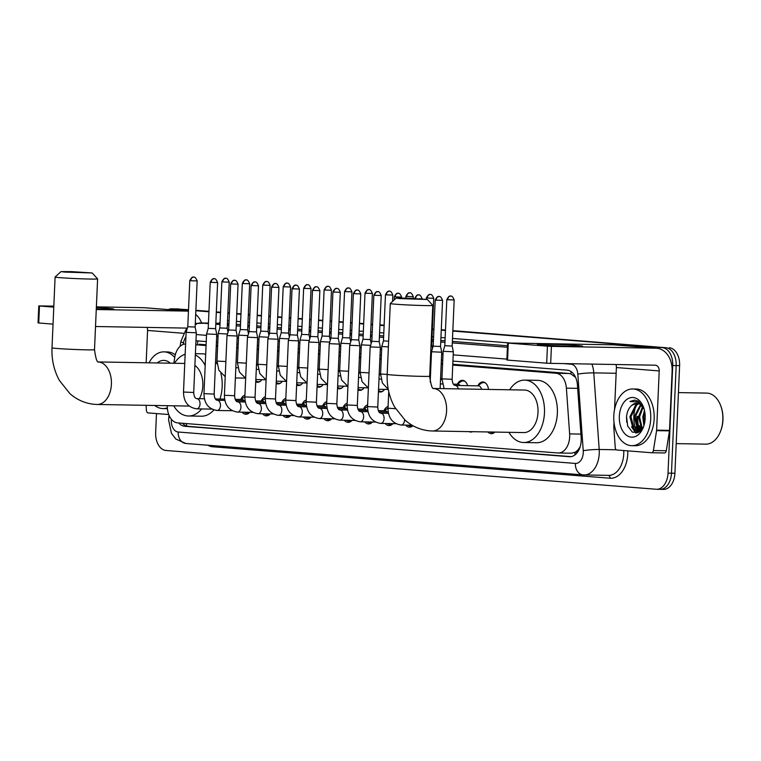 <?xml version="1.0" encoding="UTF-8"?>
<svg xmlns="http://www.w3.org/2000/svg" width="761" height="761" viewBox="0 0 761 761"><rect width="100%" height="100%" fill="white"/><g stroke="black" fill="none" stroke-linecap="round" stroke-linejoin="round"><path stroke-width="1.14" d="M477.937 385.675A9.075 5.917 91 0 1 482.816 381.965A9.075 5.917 91 0 1 488.495 389.423M457.485 384.058A9.075 5.917 91 0 1 462.365 380.348A9.075 5.917 91 0 1 467.635 385.665M440.552 378.94A9.075 5.917 91 0 1 441.913 378.721A9.075 5.917 91 0 1 441.941 378.731M379.197 374.089A9.075 5.917 91 0 1 380.567 373.87A9.075 5.917 91 0 1 380.586 373.87M358.745 372.471A9.075 5.917 91 0 1 360.115 372.253A9.075 5.917 91 0 1 360.134 372.253M338.293 370.854A9.075 5.917 91 0 1 339.663 370.636A9.075 5.917 91 0 1 339.682 370.636M317.851 369.237A9.075 5.917 91 0 1 319.211 369.018A9.075 5.917 91 0 1 319.23 369.018M297.399 367.62A9.075 5.917 91 0 1 298.759 367.401A9.075 5.917 91 0 1 298.788 367.401M276.947 366.003A9.075 5.917 91 0 1 278.307 365.784A9.075 5.917 91 0 1 278.336 365.784M256.495 364.376A9.075 5.917 91 0 1 257.855 364.158A9.075 5.917 91 0 1 257.884 364.167M383.972 410.731A9.655 6.297 91 0 1 388.081 406.46M363.52 409.114A9.655 6.297 91 0 1 367.639 404.842M343.068 407.496A9.655 6.297 91 0 1 347.187 403.225M322.616 405.879A9.655 6.297 91 0 1 326.735 401.608M302.165 404.262A9.655 6.297 91 0 1 306.283 399.991M281.713 402.636A9.655 6.297 91 0 1 285.832 398.374M261.27 401.018A9.655 6.297 91 0 1 265.38 396.757M240.818 399.401A9.655 6.297 91 0 1 244.928 395.13M578.512 449.209A17.018 11.101 91 0 1 574.774 452.376L574.964 452.395A5.669 3.7 -89 0 0 578.512 449.209L580.139 446.793M199.239 344.229L206.088 344.771M575.582 377.351L570.836 373.86L569.028 373.489L452.785 364.291M442.607 363.482L441.228 363.368M381.251 358.631L379.882 358.517M360.8 357.004L359.43 356.899M340.348 355.387L338.978 355.282M319.896 353.77L318.526 353.665M299.454 352.153L298.074 352.048M279.002 350.536L277.622 350.431M258.55 348.919L257.17 348.804M238.098 347.301L236.719 347.187M217.646 345.684L216.276 345.57M574.774 452.376L571.216 453.223L558.289 452.995A17.018 11.101 -89 0 0 569.628 433.894L566.393 388.167A17.018 11.101 -89 0 0 556.101 373.261L452.757 365.08M167.287 405.689A17.018 11.101 -89 0 0 177.636 422.888L557.851 452.976A17.018 11.101 -89 0 0 558.289 452.995M185.598 343.982A17.018 11.101 -89 0 0 174.792 357.175L173.812 363.254M442.569 364.272L441.199 364.167M381.213 359.42L379.844 359.316M360.771 357.803L359.392 357.699M340.319 356.186L338.94 356.072M319.867 354.569L318.488 354.455M299.415 352.952L298.036 352.838M278.964 351.335L277.594 351.221M258.512 349.708L257.142 349.603M238.06 348.091L236.69 347.986M217.608 346.474L216.238 346.369M206.05 345.561L195.786 344.752M261.803 379.672A9.075 5.917 91 0 1 257.541 382.307A9.075 5.917 91 0 1 255.734 381.841M282.255 381.29A9.075 5.917 91 0 1 277.993 383.925A9.075 5.917 91 0 1 276.186 383.458M302.707 382.916A9.075 5.917 91 0 1 298.445 385.551A9.075 5.917 91 0 1 296.628 385.076M323.159 384.533A9.075 5.917 91 0 1 318.897 387.168A9.075 5.917 91 0 1 317.08 386.693M343.611 386.15A9.075 5.917 91 0 1 339.339 388.785A9.075 5.917 91 0 1 337.532 388.31M364.062 387.768A9.075 5.917 91 0 1 359.791 390.403A9.075 5.917 91 0 1 357.984 389.936M384.514 389.385A9.075 5.917 91 0 1 380.243 392.02A9.075 5.917 91 0 1 378.436 391.554M249.798 412.291A9.655 6.297 91 0 1 245.898 414.25A9.655 6.297 91 0 1 242.074 412.158M270.25 413.917A9.655 6.297 91 0 1 266.35 415.877A9.655 6.297 91 0 1 262.526 413.775M290.692 415.535A9.655 6.297 91 0 1 286.802 417.494A9.655 6.297 91 0 1 282.978 415.392M311.144 417.152A9.655 6.297 91 0 1 307.254 419.111A9.655 6.297 91 0 1 303.43 417.018M331.596 418.769A9.655 6.297 91 0 1 327.706 420.728A9.655 6.297 91 0 1 323.882 418.636M352.048 420.386A9.655 6.297 91 0 1 348.158 422.345A9.655 6.297 91 0 1 344.333 420.253M372.5 422.003A9.655 6.297 91 0 1 368.609 423.963A9.655 6.297 91 0 1 364.785 421.87M392.952 423.62A9.655 6.297 91 0 1 389.052 425.58A9.655 6.297 91 0 1 385.228 423.487M412.947 425.713A9.655 6.297 91 0 1 409.504 427.197A9.655 6.297 91 0 1 405.68 425.104M472.648 431.696A9.655 6.297 91 0 1 470.859 432.058A9.655 6.297 91 0 1 469.09 431.63M494.859 432.077A9.655 6.297 91 0 1 491.311 433.675A9.655 6.297 91 0 1 487.811 431.953M452.843 330.645L665.837 347.71A17.018 11.101 91 0 1 676.168 365.584L671.468 473.199A17.018 11.101 91 0 1 660.101 489.342A17.018 11.101 91 0 1 659.654 489.323M168.324 309.594A17.018 11.101 91 0 1 171.729 308.842A17.018 11.101 91 0 1 172.167 308.861L188.509 309.936L175.61 308.918A17.018 11.101 91 0 0 175.163 308.899A17.018 11.101 91 0 1 175.61 308.918L188.519 309.727M195.862 310.526L208.961 311.563L195.862 310.526M216.314 312.143L220.519 312.476L216.314 312.143M227.872 313.056L229.403 313.18L227.872 313.056M236.766 313.76L240.971 314.093L236.766 313.76M248.324 314.674L249.855 314.797L248.324 314.674M257.218 315.377L261.413 315.71L257.218 315.377M268.776 316.291L270.307 316.414L268.776 316.291M277.66 316.995L281.865 317.327L277.66 316.995M289.228 317.908L290.759 318.031L289.228 317.908M298.112 318.612L302.317 318.945L298.112 318.612M309.67 319.525L311.211 319.649L309.67 319.525M318.564 320.229L322.769 320.562L318.564 320.229M330.122 321.142L331.663 321.266L330.122 321.142M339.016 321.846L343.221 322.179L339.016 321.846M350.574 322.769L352.115 322.883L350.574 322.769M359.468 323.473L363.672 323.805L359.468 323.473M371.026 324.386L372.567 324.5L371.026 324.386M379.92 325.09L384.124 325.423L379.92 325.09M432.381 329.237L433.913 329.361L432.381 329.237M441.266 329.941L445.47 330.274L441.266 329.941M669.271 347.767A17.018 11.101 91 0 1 679.611 365.641L674.912 473.266A17.018 11.101 91 0 1 663.535 489.399L660.101 489.342A17.018 11.101 91 0 0 671.468 473.199L676.168 365.584A17.018 11.101 91 0 0 665.837 347.71L662.393 347.653A17.018 11.101 91 0 1 672.724 365.518L668.025 473.142A17.018 11.101 91 0 1 656.657 489.285A17.018 11.101 91 0 1 656.21 489.256L165.984 450.474A17.018 11.101 91 0 1 155.653 432.6L156.481 413.565M171.729 308.842L178.607 308.956A17.018 11.101 91 0 1 179.054 308.976M195.872 310.307L208.971 311.344M216.324 311.934L220.528 312.257M227.881 312.847L229.413 312.961M236.776 313.551L240.98 313.884M248.333 314.464L249.865 314.588M257.228 315.168L261.423 315.501M268.785 316.081L270.317 316.205M277.67 316.785L281.874 317.118M289.237 317.698L290.769 317.822M298.122 318.402L302.326 318.735M309.679 319.316L311.22 319.439M318.574 320.02L322.778 320.352M330.131 320.933L331.672 321.056M339.025 321.637L343.23 321.97M350.583 322.55L352.124 322.674M359.477 323.254L363.682 323.587M371.035 324.167L372.576 324.291M379.929 324.871L384.134 325.204M432.391 329.028L433.922 329.152M441.275 329.732L445.48 330.065M178.749 422.973A17.018 11.101 -89 0 0 184.733 426.274L569.38 456.714A17.018 11.101 -89 0 0 569.818 456.733A17.018 11.101 -89 0 0 581.157 437.632L577.437 385.047A17.018 11.101 -89 0 0 567.145 370.141L452.928 361.104M571.13 456.638L188.167 426.341A17.018 11.101 91 0 1 182.393 423.268M633.837 416.438A22.687 14.792 91 0 1 636.32 405.242A22.687 14.792 91 0 0 633.837 416.438A22.687 14.792 91 0 0 636.548 431.049A22.687 14.792 91 0 1 633.837 416.438M636.814 404.167A22.687 14.792 91 0 1 637.29 403.244A22.687 14.792 91 0 0 636.814 404.167M637.994 402.036A22.687 14.792 91 0 1 638.479 401.294A22.687 14.792 91 0 0 637.994 402.036M637.452 432.79A22.687 14.792 91 0 1 636.757 431.487A22.687 14.792 91 0 0 637.452 432.79M172.167 308.861L188.5 310.155M195.853 310.735L208.952 311.772M216.305 312.352L220.509 312.685M227.862 313.266L229.394 313.389M236.757 313.97L240.961 314.303M248.314 314.883L249.846 315.006M257.208 315.587L261.404 315.92M268.766 316.5L270.298 316.624M277.651 317.204L281.855 317.537M289.218 318.117L290.75 318.241M298.103 318.821L302.307 319.154M309.66 319.744L311.201 319.858M318.555 320.448L322.759 320.781M330.112 321.361L331.653 321.475M339.006 322.065L343.211 322.398M350.564 322.978L352.105 323.102M359.458 323.682L363.663 324.015M371.016 324.595L372.557 324.719M379.91 325.299L384.115 325.632M432.372 329.446L433.903 329.57M441.266 330.15L445.461 330.483M452.824 331.064L662.393 347.653M639.659 430.374A22.687 14.792 91 0 1 637.271 416.495M442.74 360.295L441.37 360.191M381.394 355.444L380.015 355.33M360.942 353.827L359.563 353.713M340.49 352.2L339.111 352.096M320.039 350.583L318.669 350.479M299.587 348.966L298.217 348.861M279.135 347.349L277.765 347.244M258.683 345.732L257.313 345.627M238.241 344.115L236.861 344.001M217.789 342.498L216.409 342.383M206.231 341.584L195.958 340.766M96.343 307.663A22.687 0.694 -177.5 0 1 108.319 308.405A22.687 0.694 -177.5 0 1 113.75 309.128A22.687 0.694 -177.5 0 1 96.276 309.004M168.733 414.536L148.138 412.909A2.835 1.845 -89 0 1 146.426 410.426L146.064 405.318M188.452 311.201A22.687 17.189 94.5 0 0 187.891 311.144L145.066 307.748A22.687 17.189 94.5 0 0 144.267 307.71L96.371 306.873M201.589 322.968A22.687 17.189 94.5 0 0 195.691 314.398M187.891 311.144A22.687 17.189 94.5 0 0 187.082 311.097L96.257 309.518M53.822 306.131L38.792 305.912L39.477 305.998L38.735 322.987L38.05 322.902L38.792 305.912M53.774 307.13L39.477 305.998M53.032 324.119L38.735 322.987M95.515 326.507L186.34 328.096A5.669 4.3 -85.5 0 1 186.54 328.105A5.669 4.3 -85.5 0 1 187.216 328.229M147.044 327.411A5.669 4.3 -85.5 0 1 147.577 330.445L146.16 362.769M167.334 407.858A28.366 18.492 91 0 1 162.949 408.581A28.366 18.492 91 0 1 154.759 405.47M167.401 408.619A28.366 18.492 91 0 1 166.393 408.647L162.949 408.581M166.935 363.13L164.5 363.092M157.223 362.968A19.853 12.947 91 0 1 170.264 363.197M149.013 362.826A28.366 18.492 91 0 1 163.938 351.867A28.366 18.492 91 0 1 174.735 357.499M163.938 351.867L167.382 351.934A28.366 18.492 91 0 1 175.287 354.826M165.86 363.016L164.718 363.092M64.771 272.086L92.167 272.961L71.41 271.62L61.013 271.601L64.771 272.086M92.167 272.961L97.589 278.868A21.27 0.647 -177.5 0 1 97.598 278.887A21.27 0.647 -177.5 0 1 83.71 278.887A21.27 0.647 -177.5 0 1 60.224 277.679A21.27 0.647 -177.5 0 1 55.096 277.033A21.27 0.647 -177.5 0 1 55.106 277.014L61.013 271.601M96.637 404.443A21.27 13.869 -89 0 0 97.199 404.471L188.614 406.06A21.27 13.869 -89 0 0 189.185 406.051M199.353 398.678A21.27 13.869 -89 0 0 202.826 385.894A21.27 13.869 -89 0 0 194.883 365.413M201.627 408.933A31.201 20.347 91 0 1 188.433 415.991A31.201 20.347 91 0 1 173.727 405.803M220.852 373.28A31.201 20.347 91 0 1 222.183 386.626A31.201 20.347 91 0 1 219.919 399.04M213.86 409.951A31.201 20.347 91 0 1 201.332 416.21L188.433 415.991M174.469 363.263A31.201 20.347 91 0 1 185.151 354.245M195.339 355.016A31.201 20.347 91 0 1 205.185 365.537M195.396 353.703L202.426 353.827A31.201 20.347 91 0 1 205.67 354.284M215.572 361.618A31.201 20.347 91 0 1 217.056 363.872M399.953 298.607L427.359 299.482L406.593 298.141L396.196 298.122L399.953 298.607M432.771 305.389A21.27 0.647 -177.5 0 1 432.781 305.408A21.27 0.647 -177.5 0 1 418.892 305.408A21.27 0.647 -177.5 0 1 395.406 304.2A21.27 0.647 -177.5 0 1 390.279 303.553A21.27 0.647 -177.5 0 1 390.288 303.534L387.187 374.355A21.27 0.647 2.5 0 0 392.315 375.002A21.27 0.647 2.5 0 0 415.801 376.21A21.27 0.647 2.5 0 0 429.689 376.21L432.781 305.408L427.359 299.482M431.829 430.964A21.27 13.869 -89 0 0 432.381 430.992L523.796 432.581A21.27 13.869 -89 0 0 538.008 412.414A21.27 13.869 -89 0 0 524.538 390.051L433.504 388.462M509.661 389.784A31.201 20.347 91 0 1 524.71 380.12A31.201 20.347 91 0 1 544.467 412.919A31.201 20.347 91 0 1 523.625 442.512A31.201 20.347 91 0 1 508.919 432.324M524.71 380.12L537.608 380.348A31.201 20.347 91 0 1 557.366 413.147A31.201 20.347 91 0 1 536.524 442.731L523.625 442.512M244.338 412.196L244.405 412.253A8.504 5.546 -89 0 0 246.783 413.128A8.504 5.546 -89 0 0 249.256 412.281M193.703 392.486L183.506 392.039L186.112 332.338L196.309 332.776L193.703 392.486C193.998 396.433 195.025 398.479 196.795 398.631A5.108 3.329 -89 0 0 196.719 398.631M189.784 280.628C192.704 274.94 194.065 277.794 193.522 277.099L193.76 277.109A3.691 2.797 -85.5 0 0 193.627 277.099A3.691 2.797 94.5 0 0 190.678 280.733L189.784 280.628L187.777 326.735L195.139 327.049L196.309 332.776M244.861 396.776A8.504 5.546 -89 0 0 244.681 396.89L241.104 399.411M244.024 400.724A5.108 3.329 -89 0 0 241.855 399.42L235.159 399.306M264.79 413.822L264.857 413.87A8.504 5.546 -89 0 0 267.235 414.745A8.504 5.546 -89 0 0 269.708 413.908M214.155 394.103L203.958 393.656L206.564 333.955L216.761 334.393L214.155 394.103C214.45 398.051 215.477 400.096 217.246 400.257A5.108 3.329 -89 0 0 217.17 400.257M210.236 282.245C213.156 276.566 214.516 279.411 213.974 278.716L214.212 278.726A3.691 2.797 -85.5 0 0 214.079 278.726A3.691 2.797 94.5 0 0 211.13 282.35L210.236 282.245L208.219 328.352L215.591 328.676L216.761 334.393M265.313 398.393A8.504 5.546 -89 0 0 265.132 398.517L261.556 401.028M264.476 402.341A5.108 3.329 -89 0 0 262.307 401.037L255.61 400.923M285.242 415.439L285.308 415.487A8.504 5.546 -89 0 0 287.687 416.362A8.504 5.546 -89 0 0 290.16 415.525M234.607 395.72L224.4 395.273L227.006 335.572L237.213 336.02L234.607 395.72C234.902 399.668 235.929 401.722 237.698 401.875A5.108 3.329 -89 0 0 237.622 401.875M230.688 283.863C233.608 278.184 234.968 281.028 234.426 280.333L234.664 280.343A3.691 2.797 -85.5 0 0 234.531 280.343A3.691 2.797 94.5 0 0 231.572 283.977L230.688 283.863L228.671 329.97L236.043 330.293L237.213 336.02M285.765 400.01A8.504 5.546 -89 0 0 285.575 400.134L282.008 402.645M284.928 403.958A5.108 3.329 -89 0 0 282.759 402.655L276.062 402.54M305.684 417.057L305.76 417.114A8.504 5.546 -89 0 0 308.129 417.979A8.504 5.546 -89 0 0 310.602 417.142M255.059 397.337L244.852 396.89L247.458 337.19L257.665 337.637L255.059 397.337C255.354 401.285 256.381 403.34 258.15 403.492A5.108 3.329 -89 0 0 258.074 403.492M251.14 285.48C254.06 279.801 255.42 282.645 254.878 281.95L255.116 281.96A3.691 2.797 -85.5 0 0 254.983 281.96A3.691 2.797 94.5 0 0 252.024 285.594L251.14 285.48L249.123 331.587L256.495 331.91L257.665 337.637M306.207 401.627A8.504 5.546 -89 0 0 306.027 401.751L302.459 404.262M305.38 405.575A5.108 3.329 -89 0 0 303.211 404.272L296.505 404.158M326.136 418.674L326.212 418.731A8.504 5.546 -89 0 0 328.581 419.596A8.504 5.546 -89 0 0 331.054 418.759M275.501 398.954L265.304 398.507L267.91 338.807L278.117 339.254L275.501 398.954C275.805 402.902 276.833 404.957 278.602 405.109A5.108 3.329 -89 0 0 278.526 405.109M271.591 287.097C274.512 281.418 275.872 284.262 275.33 283.568L275.568 283.587A3.691 2.797 -85.5 0 0 275.434 283.577A3.691 2.797 94.5 0 0 272.476 287.211L271.591 287.097L269.575 333.204L276.947 333.527L278.107 339.254M326.659 403.244A8.504 5.546 -89 0 0 326.479 403.368L322.911 405.879M325.832 407.192A5.108 3.329 -89 0 0 323.663 405.898L316.957 405.775M346.588 420.291L346.664 420.348A8.504 5.546 -89 0 0 349.033 421.214A8.504 5.546 -89 0 0 351.506 420.376M295.953 400.571L285.755 400.134L288.362 340.424L298.559 340.871L295.953 400.571C296.248 404.519 297.285 406.574 299.054 406.726A5.108 3.329 -89 0 0 298.978 406.726M292.043 288.714C294.964 283.035 296.324 285.879 295.772 285.194L296.01 285.204A3.691 2.797 -85.5 0 0 295.886 285.194A3.691 2.797 94.5 0 0 292.928 288.828L292.043 288.714L290.027 334.821L297.389 335.144L298.559 340.871M347.111 404.862A8.504 5.546 -89 0 0 346.93 404.985L343.363 407.496M346.284 408.809A5.108 3.329 -89 0 0 344.115 407.515L337.408 407.392M367.04 421.908L367.116 421.965A8.504 5.546 -89 0 0 369.485 422.831A8.504 5.546 -89 0 0 371.958 421.994M316.405 402.189L306.207 401.751L308.814 342.041L319.011 342.488L316.405 402.189C316.7 406.136 317.737 408.191 319.496 408.343A5.108 3.329 -89 0 0 319.43 408.343M312.486 290.331C315.406 284.652 316.766 287.506 316.224 286.811L316.462 286.821A3.691 2.797 -85.5 0 0 316.338 286.811A3.691 2.797 94.5 0 0 313.38 290.445L312.486 290.331L310.478 336.438L317.841 336.762L319.011 342.488M367.563 406.479A8.504 5.546 -89 0 0 367.382 406.602L363.815 409.114M366.735 410.426A5.108 3.329 -89 0 0 364.567 409.133L357.86 409.018M387.492 423.525L387.568 423.582A8.504 5.546 -89 0 0 389.936 424.448A8.504 5.546 -89 0 0 392.41 423.611M336.857 403.815L326.659 403.368L329.266 343.658L339.463 344.105L336.857 403.815C337.152 407.763 338.188 409.808 339.948 409.96A5.108 3.329 -89 0 0 339.872 409.96M332.938 291.948C335.858 286.269 337.218 289.123 336.676 288.429L336.914 288.438A3.691 2.797 -85.5 0 0 336.781 288.429A3.691 2.797 94.5 0 0 333.832 292.062L332.938 291.948L330.93 338.065L338.293 338.379L339.463 344.105M388.015 408.096A8.504 5.546 -89 0 0 387.834 408.219L384.257 410.74M387.178 412.043A5.108 3.329 -89 0 0 385.009 410.75L378.312 410.636M407.944 425.142L408.02 425.199A8.504 5.546 -89 0 0 410.388 426.065A8.504 5.546 -89 0 0 412.5 425.466M353.389 293.575C356.31 287.886 357.67 290.74 357.128 290.046L357.366 290.055A3.691 2.797 -85.5 0 0 357.232 290.046A3.691 2.797 94.5 0 0 354.284 293.679L353.389 293.575L351.382 339.682L349.718 345.285L359.915 345.722L357.309 405.432C357.603 409.38 358.631 411.425 360.4 411.577A5.108 3.329 -89 0 0 360.324 411.577M351.382 339.682L358.745 339.996L359.915 345.722M377.76 407.049L367.563 406.602L370.169 346.902L380.367 347.339L377.76 407.049C378.055 410.997 379.083 413.042 380.852 413.194A5.108 3.329 -89 0 0 380.776 413.194M373.841 295.192C376.762 289.503 378.122 292.357 377.58 291.663L377.817 291.672A3.691 2.797 -85.5 0 0 377.684 291.663A3.691 2.797 94.5 0 0 374.735 295.297L373.841 295.192L371.825 341.299L379.197 341.613M490.312 432.001A8.504 5.546 -89 0 0 492.186 432.543A8.504 5.546 -89 0 0 494.089 432.067M430.193 382.07L431.516 351.753L441.722 352.2L440.134 388.576M435.197 300.043C438.117 294.364 439.478 297.209 438.935 296.514L439.173 296.524A3.691 2.797 -85.5 0 0 439.04 296.524A3.691 2.797 94.5 0 0 436.082 300.157L435.197 300.043L433.18 346.15L440.552 346.474L441.722 352.2M255.782 380.69L256.038 380.89A8.504 5.546 -89 0 0 258.407 381.756A8.504 5.546 -89 0 0 260.452 381.204M225.874 361.551L216.971 361.056L218.179 333.527L227.472 334.022M221.851 281.817C224.771 276.138 226.131 278.983 225.589 278.288L225.827 278.298A3.691 2.797 -85.5 0 0 225.703 278.298A3.691 2.797 94.5 0 0 222.745 281.931L221.851 281.817L219.843 327.924L227.206 328.248L228.015 332.186M257.865 364.833A8.504 5.546 -89 0 0 256.447 365.432M276.233 382.317L276.49 382.507A8.504 5.546 -89 0 0 278.859 383.373A8.504 5.546 -89 0 0 280.904 382.821M246.326 363.168L237.422 362.674L238.631 335.144L247.924 335.639M242.302 283.434C245.223 277.755 246.583 280.6 246.041 279.905L246.279 279.915A3.691 2.797 -85.5 0 0 246.145 279.915A3.691 2.797 94.5 0 0 243.197 283.549L242.302 283.434L240.295 329.542L247.658 329.865L248.466 333.813M278.307 366.45A8.504 5.546 -89 0 0 276.899 367.049M296.685 383.934L296.942 384.124A8.504 5.546 -89 0 0 299.311 384.999A8.504 5.546 -89 0 0 301.356 384.438M266.778 364.785L257.874 364.291L259.082 336.762L268.376 337.256M262.754 285.052C265.675 279.373 267.035 282.217 266.493 281.522L266.731 281.532A3.691 2.797 -85.5 0 0 266.597 281.532A3.691 2.797 94.5 0 0 263.648 285.166L262.754 285.052L260.747 331.159L268.11 331.482L268.918 335.43M298.759 368.067A8.504 5.546 -89 0 0 297.351 368.666M317.137 385.551L317.394 385.741A8.504 5.546 -89 0 0 319.763 386.617A8.504 5.546 -89 0 0 321.808 386.055M287.23 366.402L278.326 365.908L279.525 338.379L288.819 338.873M283.206 286.669C286.126 280.99 287.487 283.834 286.945 283.14L287.182 283.159A3.691 2.797 -85.5 0 0 287.049 283.149A3.691 2.797 94.5 0 0 284.091 286.783L283.206 286.669L281.19 332.776L288.562 333.099L289.37 337.047M319.211 369.684A8.504 5.546 -89 0 0 317.803 370.293M337.589 387.168L337.846 387.359A8.504 5.546 -89 0 0 340.215 388.234A8.504 5.546 -89 0 0 342.26 387.672M307.682 368.02L298.778 367.525L299.977 339.996L309.27 340.49M303.658 288.286C306.578 282.607 307.939 285.461 307.396 284.766L307.634 284.776A3.691 2.797 -85.5 0 0 307.501 284.766A3.691 2.797 94.5 0 0 304.543 288.4L303.658 288.286L301.641 334.393L309.014 334.716L309.813 338.664M339.663 371.301A8.504 5.546 -89 0 0 338.255 371.91M358.031 388.785L358.288 388.985A8.504 5.546 -89 0 0 360.666 389.851A8.504 5.546 -89 0 0 362.712 389.29M328.134 369.637L319.23 369.142L320.429 341.613L329.722 342.108M324.11 289.903C327.03 284.224 328.391 287.078 327.848 286.383L328.086 286.393A3.691 2.797 -85.5 0 0 327.953 286.383A3.691 2.797 94.5 0 0 324.995 290.017L324.11 289.903L322.093 336.01L329.465 336.333L330.264 340.281M360.115 372.919A8.504 5.546 -89 0 0 358.697 373.527M378.483 390.403L378.74 390.602A8.504 5.546 -89 0 0 381.118 391.468A8.504 5.546 -89 0 0 383.163 390.907M344.562 291.52C347.482 285.841 348.842 288.695 348.3 288L348.528 288.01A3.691 2.797 -85.5 0 0 348.405 288A3.691 2.797 94.5 0 0 345.446 291.634L344.562 291.52L342.545 337.637L340.88 343.24L350.174 343.725M342.545 337.637L349.917 337.951L350.716 341.898M380.567 374.536A8.504 5.546 -89 0 0 379.149 375.144M365.014 293.147C367.924 287.458 369.294 290.312 368.743 289.618L368.98 289.627A3.691 2.797 -85.5 0 0 368.857 289.618A3.691 2.797 94.5 0 0 365.898 293.251L365.014 293.147L362.997 339.254L361.332 344.857L370.626 345.351M362.997 339.254L370.36 339.568L371.168 343.515M387.187 374.441L380.586 374.003L381.784 346.474L388.386 346.911M385.456 294.764C388.376 289.075 389.737 291.929 389.194 291.235L389.432 291.244A3.691 2.797 -85.5 0 0 389.309 291.235A3.691 2.797 94.5 0 0 386.35 294.868L385.456 294.764L383.449 340.871L388.633 341.194M441.913 379.397A8.504 5.546 -89 0 0 440.505 379.996M430.821 350.184L431.982 350.203M431.078 344.467L431.715 344.429L432.524 348.376M465.237 381.556A8.504 5.546 -89 0 0 463.211 380.928A8.504 5.546 -89 0 0 460.814 381.708L457.247 384.229M460.167 385.542A5.108 3.329 -89 0 0 457.998 384.238L453.356 384.162M452.129 379.301L441.932 378.854L443.13 351.325L453.337 351.772L452.129 379.301C452.434 383.249 453.461 385.294 455.23 385.456A5.108 3.329 -89 0 0 455.154 385.456M446.812 299.615C449.732 293.936 451.092 296.78 450.55 296.086L450.788 296.096A3.691 2.797 -85.5 0 0 450.655 296.096A3.691 2.797 94.5 0 0 447.696 299.729L446.812 299.615L444.795 345.722L452.167 346.046L453.337 351.772M485.689 383.173A8.504 5.546 -89 0 0 483.663 382.545A8.504 5.546 -89 0 0 481.266 383.325L477.699 385.846M481.523 389.299A5.108 3.329 -89 0 0 478.45 385.856L455.23 385.456A5.108 3.329 -89 0 1 458.303 388.89M542.736 344.904A22.687 0.694 -177.5 0 1 537.295 344.248A22.687 0.694 -177.5 0 1 551.516 344.191A22.687 0.694 -177.5 0 1 577.133 345.504A22.687 0.694 -177.5 0 1 582.565 346.226A22.687 0.694 -177.5 0 1 567.23 346.179A22.687 0.694 -177.5 0 1 542.736 344.904M656.581 430.65A2.835 1.845 -89 0 0 656.629 430.155L669.528 430.384A2.835 1.845 91 0 1 669.48 430.869L656.581 430.65L653.395 450.541A2.835 1.845 -89 0 1 651.549 452.738A2.835 1.845 -89 0 1 651.473 452.738L616.962 450.008A2.835 1.845 -89 0 1 615.24 447.516L613.813 427.263A2.835 1.845 -89 0 1 613.804 426.769L614.003 422.298M669.528 430.384L672.115 371.159A22.687 17.189 94.5 0 0 656.705 348.234A22.687 17.189 94.5 0 0 655.906 348.196L551.421 346.379L550.679 363.368L655.164 365.194A5.669 4.3 -85.5 0 1 655.364 365.204A5.669 4.3 -85.5 0 1 659.216 370.93L656.629 430.155M669.48 430.869L666.294 450.759A2.835 1.845 91 0 1 664.448 452.966A2.835 1.845 91 0 1 664.372 452.957L651.625 452.738M656.705 348.234L613.88 344.847A22.687 17.189 94.5 0 0 613.081 344.809L507.606 343.011L508.291 343.097L507.549 360.086L506.864 360.001L507.606 343.011M550.679 363.368L546.683 363.187L547.425 346.188L508.291 343.097M547.425 346.188L551.421 346.379M546.683 363.187L507.549 360.086M615.858 364.509A5.669 4.3 -85.5 0 1 616.391 367.544L614.555 409.504M678.432 392.6L706.665 393.095A25.522 16.647 91 0 1 720.762 405.841L720.971 406.431A24.39 15.905 91 0 1 722.95 419.882A24.39 15.905 91 0 1 720.534 431.306L720.306 431.877A25.522 16.647 91 0 1 705.77 444.139L676.206 443.615M720.762 405.841A25.522 16.647 91 0 1 722.826 419.929A25.522 16.647 91 0 1 720.306 431.877M640.962 430.564A25.522 16.647 91 0 1 639.573 425.637M639.544 430.108A27.225 17.76 91 0 1 637.756 416.324M650.722 418.788A28.366 18.492 91 0 1 631.763 445.68A28.366 18.492 91 0 1 613.804 415.867A28.366 18.492 91 0 1 632.752 388.966A28.366 18.492 91 0 1 650.722 418.788M632.752 388.966L636.196 389.023A28.366 18.492 91 0 1 654.156 418.845A28.366 18.492 91 0 1 635.207 445.737L631.763 445.68M643.844 408.191L638.393 401.237L634.531 400.105L629.937 401.523L637.889 401.979L644.082 408.952M636.986 403.225L631.839 405.318A14.183 9.246 91 0 1 636.805 403.216A14.183 9.246 91 0 1 644.101 409.009M631.839 405.318C628.862 407.896 627.093 411.672 626.55 416.628L627.701 426.093L632.362 432.134L638.441 432.4L643.492 426.864M619.34 416.305A19.853 12.947 91 0 1 629.423 398.022A19.853 12.947 91 0 1 643.568 407.392A19.853 12.947 91 0 1 645.176 418.35A19.853 12.947 91 0 1 643.216 427.644A19.853 12.947 91 0 1 628.253 436.291A19.853 12.947 91 0 1 619.34 416.305M639.05 403.682L636.833 404.842L630.964 416.733L634.332 429.347L638.308 431.582M638.536 403.501L635.758 404.823L629.889 416.714L633.257 429.328L637.766 431.601L640.743 430.774M641.104 404.938L635.264 416.809L638.631 429.423L640.467 430.926M640.591 404.548L634.189 416.79L637.556 429.404L639.925 431.183M643.121 407.249L639.563 416.885L642.37 428.833M642.617 406.545L638.489 416.866L641.875 429.508M644.833 412.262L643.863 416.952L644.396 423.972M644.472 410.426L642.788 416.942L643.892 425.77M637.766 431.601L639.849 431.544M642.512 405.546L641.133 404.462M640.153 426.969L641.542 429.927M635.854 426.892L638.45 431.573M638.498 431.611L638.955 432.134M631.554 426.816L635.758 433.057M637.461 429.309L638.926 431.497M633.162 429.233L636.244 433.028M626.512 416.99L626.693 422.193M634.674 400.115L629.937 401.523M186.416 423.582A17.018 12.889 94.5 0 0 186.664 426.055M197.936 340.928A17.018 12.889 94.5 0 0 197.403 344.181M571.14 371.634A17.018 12.889 94.5 0 0 570.836 373.86M574.964 452.395A17.018 12.889 94.5 0 0 574.993 454.888M569.028 373.489L556.101 373.261M577.675 388.357L566.393 388.167M580.9 434.093L569.628 433.894M674.912 473.266L668.025 473.142M679.611 365.641L672.724 365.518M188.167 426.341L184.733 426.274M171.349 419.225A11.348 7.401 -89 0 0 171.292 420.101A11.348 7.401 -89 0 0 178.179 432.01L575.383 463.439A11.348 7.401 -89 0 0 583.259 452.7A11.348 7.401 -89 0 0 583.23 450.721L577.827 374.127A11.348 7.401 -89 0 0 570.959 364.186L563.378 363.587M186.283 443.492A11.348 8.59 -85.5 0 1 185.884 443.473A11.348 8.59 -85.5 0 1 178.179 432.01M591.906 364.091A22.687 14.792 91 0 1 593.78 372.88L599.192 449.475A22.687 14.792 91 0 1 599.24 453.432A22.687 14.792 91 0 1 584.077 474.95A22.687 14.792 91 0 1 583.487 474.921A11.348 8.59 -85.5 0 1 583.088 474.902A11.348 8.59 -85.5 0 1 575.383 463.439M616.324 449.78L599.192 449.475A11.348 1.151 176 0 0 583.23 450.721M627.758 450.854A25.522 16.647 91 0 1 610.018 478.212L212.823 446.783A2.835 2.15 94.5 0 0 212.671 445.594M212.823 446.783A25.522 16.647 91 0 1 207.877 445.214M170.226 417.637A11.348 1.836 -170.9 0 1 168.885 416.495L168.561 419.749L171.463 433.342L175.839 439.049L185.884 443.473L583.088 474.902L608.591 475.378A22.687 14.792 -89 0 0 623.754 453.86A22.687 14.792 -89 0 0 623.735 450.541M218.74 323.263A25.522 16.647 91 0 1 220.081 322.35M227.539 320.628L229.08 320.752M236.433 321.332L240.638 321.665M247.991 322.245L249.532 322.369M256.885 322.949L261.09 323.282M268.443 323.863L269.974 323.986M277.337 324.567L281.541 324.899M288.895 325.489L290.426 325.603M297.789 326.193L301.984 326.526M309.346 327.106L310.878 327.22M318.231 327.81L322.436 328.143M329.798 328.723L331.33 328.847M338.683 329.427L342.888 329.76M350.241 330.341L351.782 330.464M359.135 331.045L363.339 331.377M370.693 331.958L372.234 332.081M379.587 332.662L383.791 332.995M432.048 336.809L433.58 336.933M440.942 337.513L445.147 337.846M452.5 338.436L510.479 343.021M199.705 322.93A22.687 14.792 91 0 1 200.305 322.959L208.457 323.102L195.301 323.463M215.829 323.235L220.043 323.301L215.829 323.216M577.827 374.127A11.348 1.151 176 0 1 593.78 372.88L616.144 373.27M195.235 324.966A11.348 8.59 -85.5 0 1 200.305 322.959L208.428 323.606M215.791 324.186L219.986 324.519M227.349 325.099L228.88 325.223M236.233 325.803L240.438 326.136M247.801 326.716L249.332 326.84M256.685 327.42L260.89 327.753M268.243 328.333L269.784 328.457M277.137 329.037L281.342 329.37M288.695 329.96L290.236 330.074M297.589 330.664L301.794 330.997M309.147 331.577L310.688 331.691M318.041 332.281L322.245 332.614M329.599 333.194L331.14 333.318M338.493 333.898L342.697 334.231M350.05 334.811L351.582 334.935M358.945 335.515L363.149 335.848M370.502 336.429L372.034 336.552M379.397 337.133L383.592 337.465M431.848 341.28L433.39 341.404M440.743 341.984L444.947 342.317M452.3 342.897L507.425 347.263M507.492 345.76L452.367 341.394M445.014 340.814L440.809 340.481M433.456 339.901L431.915 339.777M383.658 335.962L379.454 335.63M372.1 335.04L370.569 334.926M363.206 334.336L359.011 334.012M351.649 333.423L350.117 333.308M342.764 332.719L338.559 332.386M331.197 331.806L329.665 331.682M322.312 331.102L318.108 330.769M310.754 330.188L309.213 330.065M301.86 329.484L297.656 329.152M290.302 328.571L288.761 328.448M281.408 327.867L277.204 327.534M269.851 326.954L268.31 326.83M260.956 326.25L256.752 325.917M249.399 325.337L247.858 325.213M240.505 324.633L236.3 324.3M228.947 323.72L227.415 323.596M185.903 336.952A11.348 7.401 -89 0 0 183.525 342.926L183.296 344.391M506.902 359.116L453.204 354.873M443.016 354.065L441.637 353.96M381.661 349.213L380.291 349.099M361.209 347.596L359.839 347.482M340.766 345.97L339.387 345.865M320.314 344.353L318.935 344.248M299.863 342.735L298.483 342.631M279.411 341.118L278.031 341.014M258.959 339.501L257.589 339.396M238.507 337.884L237.137 337.77M218.055 336.267L216.685 336.153M206.497 335.354L196.233 334.536M610.018 478.212A2.835 2.15 94.5 0 0 608.239 475.368M183.525 342.926A11.348 1.836 -170.9 0 1 180.928 341.28L180.119 346.293M570.265 456.724L569.38 456.714M187.082 311.097L144.267 307.71M183.544 333.289L147.577 330.445M184.752 363.444L98.321 361.941A21.27 13.869 -89 0 1 98.492 361.96A21.27 13.869 -89 0 1 111.41 384.295A21.27 13.869 -89 0 1 97.199 404.471L94.687 404.348C85.318 403.501 77.051 399.915 69.869 393.589L59.415 380.471C53.993 370.521 51.529 359.649 52.005 347.834A21.27 0.647 2.5 0 0 57.132 348.481A21.27 0.647 2.5 0 0 80.618 349.689A21.27 0.647 2.5 0 0 94.507 349.689L97.598 278.887M387.187 374.355C386.712 386.169 389.185 397.042 394.598 406.992L405.061 420.11C412.234 426.436 420.51 430.022 429.87 430.869L432.381 430.992A21.27 13.869 -89 0 0 446.593 410.816A21.27 13.869 -89 0 0 433.684 388.481A21.27 13.869 -89 0 0 433.513 388.471M196.5 408.838A5.108 3.329 -89 0 0 196.614 408.847A5.108 3.329 -89 0 0 196.69 408.847A5.108 3.329 -89 0 0 200.029 404.005A5.108 3.329 -89 0 0 196.795 398.631L204.395 398.764M190.678 280.733L197.156 280.942L195.139 327.059M216.952 410.455A5.108 3.329 -89 0 0 217.066 410.464A5.108 3.329 -89 0 0 217.142 410.464A5.108 3.329 -89 0 0 220.481 405.623A5.108 3.329 -89 0 0 217.246 400.257L224.847 400.391M211.13 282.35L217.608 282.569L215.591 328.676M237.403 412.072A5.108 3.329 -89 0 0 237.518 412.082A5.108 3.329 -89 0 0 237.594 412.082A5.108 3.329 -89 0 0 240.933 407.24A5.108 3.329 -89 0 0 237.698 401.875L245.299 402.008M231.572 283.977L238.05 284.186L236.043 330.293M257.846 413.689A5.108 3.329 -89 0 0 257.969 413.699A5.108 3.329 -89 0 0 258.046 413.699A5.108 3.329 -89 0 0 261.384 408.857A5.108 3.329 -89 0 0 258.15 403.492L265.751 403.625M252.024 285.594L258.502 285.803L256.495 331.91M278.298 415.316A5.108 3.329 -89 0 0 278.421 415.316A5.108 3.329 -89 0 0 278.497 415.316A5.108 3.329 -89 0 0 281.836 410.474A5.108 3.329 -89 0 0 278.602 405.109L286.203 405.242M272.476 287.211L278.954 287.42L276.947 333.527M298.75 416.933A5.108 3.329 -89 0 0 298.873 416.933A5.108 3.329 -89 0 0 298.949 416.933A5.108 3.329 -89 0 0 302.279 412.091A5.108 3.329 -89 0 0 299.054 406.726L306.645 406.859M292.928 288.828L299.406 289.037L297.389 335.144M319.201 418.55A5.108 3.329 -89 0 0 319.325 418.55A5.108 3.329 -89 0 0 319.401 418.55A5.108 3.329 -89 0 0 322.731 413.708A5.108 3.329 -89 0 0 319.496 408.343L327.097 408.476M313.38 290.445L319.858 290.654L317.841 336.762M339.653 420.167A5.108 3.329 -89 0 0 339.777 420.167A5.108 3.329 -89 0 0 339.853 420.167A5.108 3.329 -89 0 0 343.182 415.325A5.108 3.329 -89 0 0 339.948 409.96L347.549 410.093M333.832 292.062L340.31 292.272L338.293 338.379M360.105 421.784A5.108 3.329 -89 0 0 360.219 421.794A5.108 3.329 -89 0 0 360.295 421.794A5.108 3.329 -89 0 0 363.634 416.952A5.108 3.329 -89 0 0 360.4 411.577L368.001 411.711M375.411 422.051L360.219 421.794C351.649 420.405 347.273 414.802 347.111 404.985L357.309 405.432M354.284 293.679L360.762 293.889L358.745 339.996M380.557 423.401A5.108 3.329 -89 0 0 380.671 423.411A5.108 3.329 -89 0 0 380.747 423.411A5.108 3.329 -89 0 0 384.086 418.569A5.108 3.329 -89 0 0 380.852 413.194L388.452 413.328M374.735 295.297L381.213 295.506L379.197 341.622L380.367 347.339M395.178 296.923A3.691 2.797 94.5 0 1 398.136 293.289A3.691 2.797 -85.5 0 1 398.269 293.289L398.032 293.28C398.574 293.974 397.213 291.13 394.293 296.809L401.656 297.132L401.618 298.008M401.009 425.019A5.108 3.329 -89 0 0 401.123 425.028A5.108 3.329 -89 0 0 401.199 425.028A5.108 3.329 -89 0 0 404.538 420.186A5.108 3.329 -89 0 0 404.538 419.653M412.072 425.218L401.123 425.028C392.552 423.639 388.177 418.036 388.005 408.219L395.587 408.686M415.63 298.521A3.691 2.797 94.5 0 1 418.588 294.907A3.691 2.797 -85.5 0 1 418.721 294.907L418.483 294.897C419.026 295.591 417.665 292.747 414.745 298.426L415.24 298.502M419.53 298.74L422.108 298.911M436.082 300.157L442.56 300.367L440.552 346.474M222.745 281.931L229.223 282.141L227.206 328.248M243.197 283.549L249.675 283.758L247.658 329.865M263.648 285.166L270.126 285.375L268.11 331.482M284.091 286.783L290.578 286.992L288.562 333.099M304.543 288.4L311.021 288.609L309.014 334.716M324.995 290.017L331.473 290.226L329.465 336.333M347.92 386.407L341.603 380.043L339.682 370.759L348.576 371.254M345.446 291.634L351.924 291.844L349.917 337.951M368.372 388.024L362.055 381.661L360.134 372.386L369.028 372.871M365.898 293.251L372.376 293.461L370.36 339.568M386.35 294.868L392.828 295.078L392.552 301.461M406.802 296.495A3.691 2.797 94.5 0 1 409.751 292.861A3.691 2.797 -85.5 0 1 409.884 292.861L409.646 292.852C410.189 293.546 408.828 290.702 405.908 296.381L413.28 296.704L413.204 298.407M427.254 298.112A3.691 2.797 94.5 0 1 430.203 294.478A3.691 2.797 -85.5 0 1 430.336 294.478L430.098 294.469C430.64 295.163 429.28 292.319 426.36 297.998L433.732 298.322L431.715 344.429M429.67 377.722L430.384 377.732M447.696 299.729L454.184 299.939L452.167 346.046M655.906 348.196L613.081 344.809M659.216 370.93L616.391 367.544M653.395 450.541L666.294 450.759M638.983 429.794A22.687 14.792 91 0 1 636.843 416.495M656.657 489.285L660.101 489.342M187.377 328.058L185.988 329.589L180.928 341.28M169.066 415.373L168.885 416.495M52.005 347.834L55.096 277.033M98.045 361.932L98.464 362.027C97.056 362.607 95.734 358.488 94.507 349.689M433.228 388.462L433.646 388.548C432.238 389.128 430.916 385.018 429.689 376.21M396.196 298.122L390.288 303.534M246.783 413.128L248.895 413.156M211.805 409.114L196.614 408.847C188.043 407.458 183.667 401.856 183.506 392.039M224.609 399.116L215.373 398.964M187.777 326.735L186.112 332.338M197.156 280.942C194.816 275.092 193.189 277.736 193.76 277.109M267.235 414.745L269.346 414.783M232.257 410.731L217.066 410.464C208.495 409.076 204.119 403.473 203.958 393.656M245.061 400.743L235.824 400.581M208.219 328.352L206.564 333.955M217.608 282.569C215.268 276.709 213.632 279.354 214.212 278.726M287.687 416.362L289.798 416.4M252.709 412.348L237.518 412.082C228.947 410.693 224.571 405.09 224.4 395.273M265.513 402.36L256.276 402.198M228.671 329.97L227.006 335.572M238.05 284.186C235.72 278.326 234.084 280.971 234.664 280.343M308.129 417.979L310.25 418.017M273.161 413.965L257.969 413.699C249.399 412.31 245.023 406.707 244.852 396.89M285.965 403.977L276.728 403.815M249.123 331.587L247.458 337.19M258.502 285.803C256.172 279.943 254.535 282.588 255.116 281.96M328.581 419.596L330.702 419.634M293.613 415.582L278.421 415.316C269.841 413.927 265.475 408.324 265.304 398.507M306.407 405.594L297.171 405.432M269.575 333.204L267.91 338.807M278.954 287.42C276.614 281.56 274.987 284.205 275.568 283.587M349.033 421.214L351.154 421.252M314.065 417.199L298.873 416.933C290.293 415.544 285.927 409.941 285.755 400.134M326.859 407.211L317.622 407.049M290.027 334.821L288.362 340.424M299.406 289.037C297.066 283.178 295.439 285.822 296.01 285.204M369.485 422.831L371.596 422.869M334.507 418.816L319.325 418.55C310.745 417.161 306.379 411.568 306.207 401.751M347.311 408.828L338.074 408.667M310.478 336.438L308.814 342.041M319.858 290.654C317.518 284.795 315.891 287.439 316.462 286.821M389.936 424.448L392.048 424.486M354.959 420.433L339.777 420.167C331.197 418.788 326.821 413.185 326.659 403.368M367.763 410.445L358.526 410.284M330.93 338.055L329.266 343.658M340.31 292.272C337.97 286.421 336.343 289.066 336.914 288.438M410.388 426.065L412.5 426.103M388.215 412.062L378.978 411.901M347.111 404.985L349.718 345.285M360.762 293.889C358.421 288.038 356.795 290.683 357.366 290.055M395.863 423.677L380.671 423.411C372.1 422.022 367.725 416.419 367.563 406.602M371.825 341.299L370.169 346.902M381.213 295.506C378.873 289.656 377.247 292.3 377.817 291.672M388.005 408.219L388.738 391.611M394.293 296.809L394.15 299.996M401.656 297.132C399.325 291.273 397.689 293.917 398.269 293.289M422.108 298.75C419.777 292.89 418.141 295.534 418.721 294.907M492.186 432.543L494.308 432.581M433.18 346.15L431.516 351.753M442.56 300.367C440.229 294.507 438.593 297.151 439.173 296.524M258.407 381.756L259.606 381.784M245.28 378.122L235.377 377.951M216.971 361.056L218.902 370.331L225.218 376.705M237.87 367.782L235.824 367.753M219.843 327.924L218.179 333.527M229.223 282.141C226.883 276.281 225.256 278.926 225.827 278.298M278.859 383.373L280.058 383.401M265.732 379.739L255.829 379.568M237.422 362.674L239.354 371.948L245.67 378.322M258.321 369.399L256.276 369.37M240.295 329.542L238.631 335.144M249.675 283.758C247.335 277.898 245.708 280.543 246.279 279.915M299.311 384.999L300.509 385.018M286.184 381.366L276.281 381.185M257.874 364.291L259.805 373.565L266.112 379.939M278.773 371.016L276.728 370.988M260.747 331.159L259.082 336.762M270.126 285.375C267.786 279.515 266.16 282.16 266.731 281.532M319.763 386.617L320.961 386.636M306.635 382.983L296.733 382.812M278.326 365.908L280.257 375.183L286.564 381.556M299.225 372.643L297.18 372.605M281.19 332.776L279.525 338.379M290.578 286.992C288.238 281.132 286.602 283.777 287.182 283.159M340.215 388.234L341.413 388.253M327.087 384.6L317.185 384.429M298.778 367.525L300.709 376.809L307.016 383.173M319.668 374.26L317.632 374.222M301.641 334.393L299.977 339.996M311.021 288.609C308.69 282.75 307.054 285.394 307.634 284.776M360.666 389.851L361.865 389.87M347.53 386.217L337.637 386.046M319.23 369.142L321.161 378.426L327.468 384.79M340.119 375.877L338.074 375.839M322.093 336.01L320.429 341.613M331.473 290.226C329.142 284.367 327.506 287.011 328.086 286.393M381.118 391.468L382.317 391.487M367.982 387.834L358.089 387.663M360.571 377.494L358.526 377.456M339.682 370.759L340.88 343.24M351.924 291.844C349.584 285.993 347.958 288.638 348.528 288.01M388.281 389.451L378.531 389.28M381.023 379.111L378.978 379.073M360.134 372.386L361.332 344.857M372.376 293.461C370.036 287.61 368.41 290.255 368.98 289.627M380.586 374.003L382.364 382.983L388.262 389.356M383.449 340.871L381.784 346.474M392.828 295.078C390.488 289.228 388.861 291.872 389.432 291.244M405.908 296.381L405.832 298.112M413.28 296.704C410.94 290.845 409.313 293.489 409.884 292.861M463.211 380.928L464.41 380.947M442.379 383.963L440.334 383.934M426.36 297.998L426.303 299.273M433.732 298.322C431.392 292.462 429.765 295.106 430.336 294.478M441.932 378.854L444.129 388.643M483.663 382.545L484.862 382.564M444.795 345.722L443.14 351.325M454.184 299.939C451.844 294.079 450.208 296.723 450.788 296.096M651.549 452.738L664.448 452.966"/></g></svg>
